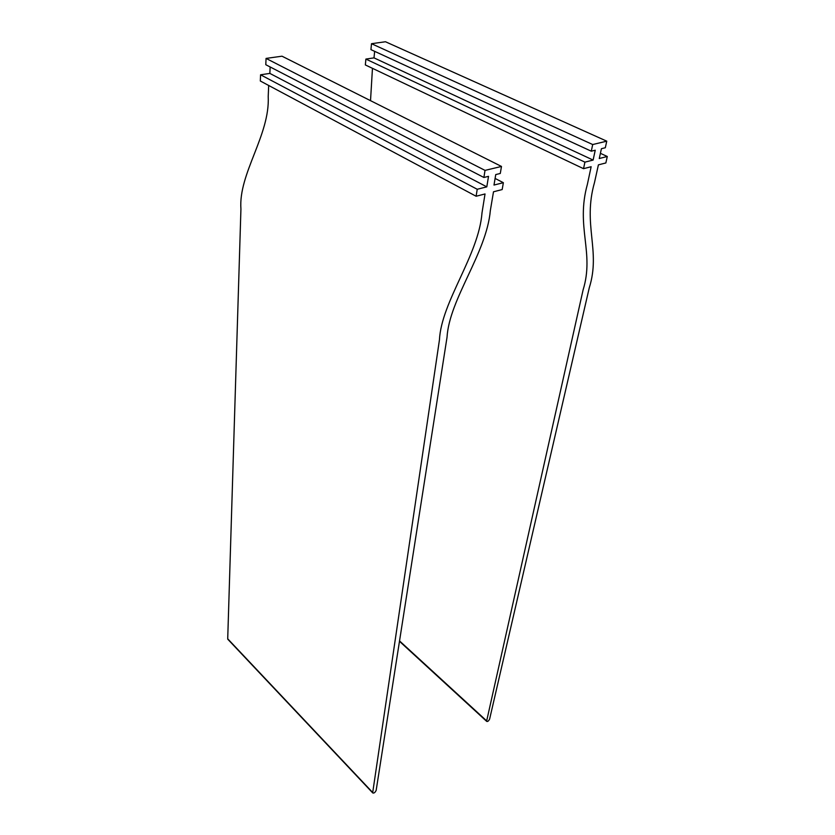 <?xml version="1.0" encoding="UTF-8"?>
<svg xmlns="http://www.w3.org/2000/svg" width="835" height="835" viewBox="0 0 835 835"><rect width="100%" height="100%" fill="white"/><g stroke="black" fill="none" stroke-linecap="round" stroke-linejoin="round"><path stroke-width="1.25" d="M600.407 153.327L607.285 156.489L599.269 158.514L601.419 148.703L605.312 147.743L606.763 141.167L592.704 144.538L591.284 151.187L595.24 150.216L593.111 160.07L584.917 162.136L583.529 168.68L591.149 166.718L587.37 184.399C575.513 227.089 594.645 252.452 583.112 289.86L486.669 720.887L399.537 640.915M591.284 151.187L370.938 49.63L371.502 43.702L385.467 41.75L606.763 141.167M486.669 720.887L486.669 721.367C487.64 721.816 488.632 721.043 489.634 719.029L589.291 287.71C601.012 250.469 582.402 224.939 594.51 182.479L598.403 164.86L605.855 162.95L607.285 156.489M372.462 68.334L370.521 100.659M584.917 162.136L365.887 59.087L365.344 64.942L583.529 168.68M365.887 59.087L374.007 57.876L593.111 160.07M374.007 57.876L374.644 51.342M371.502 43.702L592.704 144.538M483.893 177.479L265.791 64.712L266.062 58.419L485.02 170.392L483.893 177.479L488.517 176.352L486.805 186.852L477.223 189.274L260.572 74.795L269.851 73.407L270.143 66.967M269.851 73.407L486.805 186.852M268.682 85.473L268.212 96.484C270.123 135.02 238.278 173.784 240.929 209.063L227.715 638.806L372.713 792.53L439.44 339.908C441.371 301.571 478.685 255.479 482.014 212.779L485.031 193.96L476.117 196.246L260.322 81.005L260.572 74.795M476.117 196.246L477.223 189.274M227.715 638.806L228.091 639.547M372.713 792.53L372.734 792.926C373.934 793.427 375.082 792.572 376.167 790.359L447.028 337.267C449.345 298.909 486.596 253.193 490.333 210.545L493.495 191.789L502.179 189.555L503.359 182.688L495.092 178.44M266.062 58.419L282 56.196L501.48 166.447L500.29 173.461L495.739 174.578L493.996 185.046L503.359 182.688M501.48 166.447L485.02 170.392M486.669 721.367L399.474 641.311M227.778 639.213L372.734 792.926"/></g></svg>
